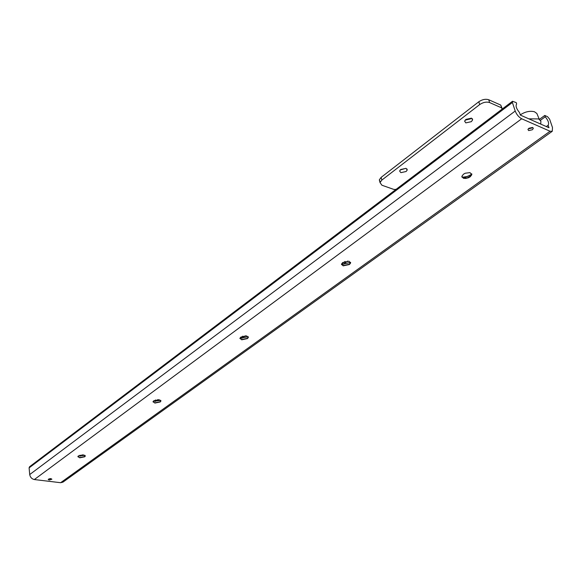<?xml version="1.0" encoding="UTF-8"?>
<svg xmlns="http://www.w3.org/2000/svg" width="582" height="582" viewBox="0 0 582 582"><rect width="100%" height="100%" fill="white"/><g stroke="black" fill="none" stroke-linecap="round" stroke-linejoin="round"><path stroke-width="0.87" d="M50.416 478.622L49.543 478.717M532.421 127.422L531.752 128.069L528.223 128.92M528.82 118.83L538.663 118.924L540.889 121.187L540.758 124.104M520.264 114.872C525.131 111.7 529.853 110.66 534.436 111.744L536.866 113.468L539.267 119.266M471.442 118.175L472.628 119.892L471.325 121.674L465.811 122.889L464.618 121.165L465.906 119.397L471.442 118.175M471.26 118.117L470.467 118.888L465.12 120.154M405.981 168.365L407.24 169.988L406.127 171.508L400.874 172.65L399.608 171.028L400.707 169.515L405.981 168.365M405.887 168.336L400.22 169.951M380.206 182.006L379.319 179.867L381.123 177.379L478.804 101.755C482.267 99.442 485.577 98.773 488.727 99.748L500.746 105.073L501.968 108.07M396.124 189.339L393.978 189.47L381.945 185.243L380.024 182.581L381.828 180.1L479.684 104.578C483.162 102.265 486.472 101.595 489.622 102.57L501.655 107.866L502.062 109.169M79.799 457.816L77.864 456.623L78.417 455.917L83.364 454.884L85.285 456.07L84.725 456.783L79.799 457.816M85.27 455.771L84.703 456.557L79.778 457.583L77.857 456.695M84.79 455.269L78.214 456.084M154.907 403.071L153.037 401.711L153.735 400.816L159.053 399.696L160.916 401.056L160.21 401.958L154.907 403.071M160.894 400.678L160.174 401.718L154.877 402.839L153.015 401.849M160.632 400.292L153.161 401.405M528.682 130.586L527.939 129.51L528.885 128.273L532.537 127.458L533.279 128.527L532.319 129.771L528.682 130.586M49.223 480.041L48.197 479.466L48.451 479.146L50.867 478.63L51.893 479.204L49.223 480.041M463.359 178.267L461.875 176.288L463.468 174.214L465.251 173.225L469.98 172.614L471.835 174.687L470.22 176.775L468.437 177.757L465.673 178.448L463.359 178.267M471.762 173.8L470.809 175.939L467.273 177.852L463.658 178.092L461.861 176.892M471.769 174.28L467.317 176.484L462.108 177.292M343.176 265.858L341.518 264.097L342.703 262.569L348.974 261.216L350.619 262.977L349.426 264.519L343.176 265.858M350.582 262.322L349.36 264.257L343.118 265.596L341.496 264.483M350.582 262.38L341.518 264.541M241.712 339.808L239.93 338.258L240.824 337.102L246.586 335.872L248.354 337.422L247.445 338.593L241.712 339.808M248.332 336.934L247.401 338.338L241.668 339.561L239.908 338.491M248.23 336.723L239.93 338.266M546.323 126.563L548.135 125.254C549.27 123.362 548.302 120.539 545.239 116.793L540.409 120.314M80.418 456.121L82.149 454.855M155.285 401.464L157.787 399.638M241.763 338.331L245.269 335.778M342.791 264.584L347.6 261.071M539.412 119.368L544.781 115.447L545.239 116.793M78.81 456.128L80.127 455.168M153.604 401.442L155.627 399.965M240.01 338.273L242.949 336.127M341.532 264.046L345.097 261.434M548.135 125.254L548.986 127.734L520.337 115.083L519.5 112.566C516.343 108.703 515.397 105.837 516.656 103.967L516.205 102.599L512.487 101.275L512.4 102.497L515.208 111.031C516.641 114.603 518.802 117.186 521.69 118.772L550.055 131.234L552.274 131.277L552.493 127.545L549.626 119.186L547.538 116.691L544.781 115.447M512.487 101.275L29.529 466.779L29.107 467.87L29.711 474.556C30.235 477.284 31.777 478.95 34.338 479.546L60.615 482.711L62.943 482.143L552.274 131.277M471.682 174.665L463.25 177.983M501.655 107.866L500.746 105.073M489.622 102.57L488.727 99.748M479.684 104.578L478.804 101.755M381.828 180.1L381.123 177.379M60.615 482.711L550.055 131.234M34.338 479.546L521.69 118.772M29.711 474.556L515.208 111.031M29.107 467.87L512.4 102.497M472.628 119.892L472.242 118.641M407.24 169.988L406.949 168.933M379.319 179.867L380.024 182.581M533.003 127.713L533.279 128.527M471.449 175.153L470.809 175.939M350.262 263.37L349.855 263.85"/></g></svg>
